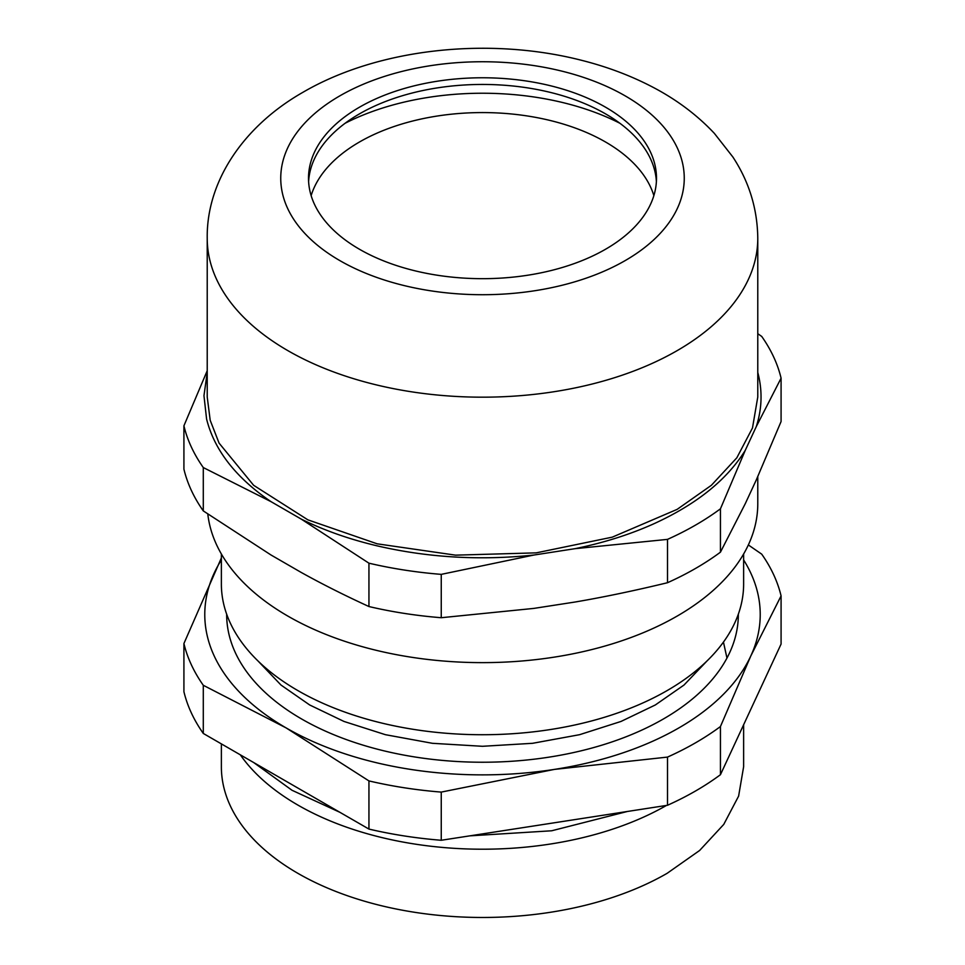<?xml version="1.0" encoding="UTF-8"?>
<svg xmlns="http://www.w3.org/2000/svg" width="965" height="965" viewBox="0 0 965 965"><rect width="100%" height="100%" fill="white"/><g stroke="black" fill="none" stroke-linecap="round" stroke-linejoin="round"><path stroke-width="1.45" d="M311.14 195.63A173.99 100.457 180 0 1 358.027 142.844A173.99 100.457 180 0 1 533.874 117.055A173.99 100.457 180 0 1 653.86 195.63M619.892 123.267A207.475 119.793 0 0 0 345.108 123.267M207.801 514.031A275.278 158.935 0 0 0 385.493 652.437A275.278 158.935 0 0 0 677.153 616.08A275.278 158.935 0 0 0 757.778 503.694L757.778 476.626M308.607 181.565A173.99 100.457 180 0 1 359.475 113.87A173.99 100.457 180 0 1 546.407 91.47A173.99 100.457 180 0 1 656.393 181.565M605.525 249.26A173.99 100.457 180 0 1 415.915 271.032A173.99 100.457 180 0 1 308.51 178.223A173.99 100.457 180 0 1 359.475 107.199A173.99 100.457 180 0 1 549.085 85.415A173.99 100.457 180 0 1 656.49 178.223A173.99 100.457 180 0 1 605.525 249.26M757.778 372.43L758.418 374.975C762.519 392.248 761.807 409.462 756.283 426.602L781.083 378.171L781.083 421.524L756.283 479.955L745.245 503.73L720.445 552.161L720.445 508.808L745.245 450.378C726.862 479.967 696.272 504.49 653.474 523.947C629.614 534.634 603.451 542.873 574.971 548.687L667.515 539.375L667.515 582.715A301.418 174.026 0 0 0 720.445 552.161M667.515 582.715C634.343 590.737 603.499 597.178 574.971 602.039L533.79 608.408L441.246 617.721L441.246 574.368L533.79 555.056C480.208 560.665 428.122 557.625 377.556 545.949C349.595 539.363 324.144 530.4 301.189 519.073L368.944 563.186L368.944 606.539A301.418 174.026 0 0 0 441.246 617.721M368.944 606.539C344.662 595.405 322.069 584.042 301.189 572.426L271.044 555.02L203.289 510.907L203.289 467.555L271.044 501.667C235.834 477.675 214.351 450.124 206.582 419.003L203.965 395.698L207.222 372.43M781.083 378.171A301.418 174.026 180 0 0 761.711 336.423L757.778 333.697M756.283 426.602L745.245 450.378M574.971 548.687L533.79 555.056M301.189 519.073L271.044 501.667M207.222 370.705L183.917 425.806L183.917 469.159A301.418 174.026 0 0 0 203.289 510.907M757.778 238.246L757.778 396.989L752.483 427.99L736.826 457.808L711.386 485.286L677.153 509.363L612.268 537.155L536.202 552.861L455.516 555.152L377.158 543.814L307.871 519.846L253.614 485.286L219.079 443.116L210.201 420.306L207.222 396.989L207.222 238.246A275.278 158.935 180 0 0 377.158 385.083A275.278 158.935 180 0 0 677.153 350.633A275.278 158.935 180 0 0 757.778 238.246C757.428 208.802 749.105 181.697 732.821 156.933L714.353 133.363C696.501 114.353 675.126 98.514 650.217 85.837C629.011 74.993 606.068 66.476 581.388 60.264C489.038 36.67 378.642 48.166 303.07 92.218C243.53 126.077 206.389 181.348 207.222 238.246M720.445 508.808A301.418 174.026 180 0 1 667.515 539.375M441.246 574.368A301.418 174.026 180 0 1 368.944 563.186M203.289 467.555A301.418 174.026 180 0 1 183.917 425.806M781.083 595.9L781.083 644.065L720.445 774.702C705.005 786.161 687.357 796.354 667.515 805.268L441.246 840.274C416.337 838.271 392.236 834.544 368.944 829.08L203.289 733.448C193.832 719.999 187.379 706.091 183.917 691.712L183.917 643.534A301.418 174.026 0 0 0 203.289 685.283L286.123 727.912L368.944 780.914C392.236 786.366 416.337 790.106 441.246 792.096L554.38 769.407L667.515 757.091C687.357 748.177 705.005 737.984 720.445 726.536L750.77 656.031L781.083 595.9A301.418 174.026 0 0 0 761.711 554.151L748.345 544.948M441.246 840.274L441.246 792.096M667.515 805.268L667.515 757.091M368.944 829.08L368.944 780.914M203.289 733.448L203.289 685.283M221.371 557.951L183.917 643.534M720.445 774.702L720.445 726.536M743.629 559.929A277.727 160.347 180 0 1 757.609 592.582A277.727 160.347 180 0 1 750.77 656.031A277.727 160.347 180 0 1 652.979 741.108A277.727 160.347 180 0 1 554.38 769.407A277.727 160.347 180 0 1 377.87 763.062A277.727 160.347 180 0 1 286.123 727.912A277.727 160.347 180 0 1 207.391 636.478A277.727 160.347 180 0 1 214.23 573.029A277.727 160.347 180 0 1 221.371 559.929M666.501 805.425A261.129 150.757 180 0 1 240.309 754.823M743.629 724.763L743.629 766.717L738.611 796.125L723.75 824.412L699.625 850.479L667.141 873.313A261.129 150.757 180 0 1 382.574 906.002A261.129 150.757 180 0 1 221.371 766.717L221.371 743.882M221.371 553.994L221.371 583.97A261.129 150.757 0 0 0 382.574 723.255A261.129 150.757 0 0 0 667.141 690.578A261.129 150.757 0 0 0 743.629 583.97L743.629 553.994M726.971 658.07L723.448 642.087M625.163 260.598A201.757 116.488 180 0 1 339.837 260.598A201.757 116.488 180 0 1 339.837 95.861A201.757 116.488 180 0 1 625.163 95.861A201.757 116.488 180 0 1 625.163 260.598M226.666 614.174A255.834 147.705 0 0 0 301.599 718.973A255.834 147.705 0 0 0 663.401 718.973A255.834 147.705 0 0 0 738.334 614.174M706.983 660.989L684.004 685.041L655.319 704.969L620.99 721.458L579.567 734.691L532.583 743.303L482.5 746.295L432.417 743.303L385.433 734.691L344.01 721.458L309.681 704.969L280.996 685.041L258.017 660.989M339.849 812.289L292.045 790.287L253.65 762.519M627.371 811.481L551.691 830.781L469.726 835.859"/></g></svg>
